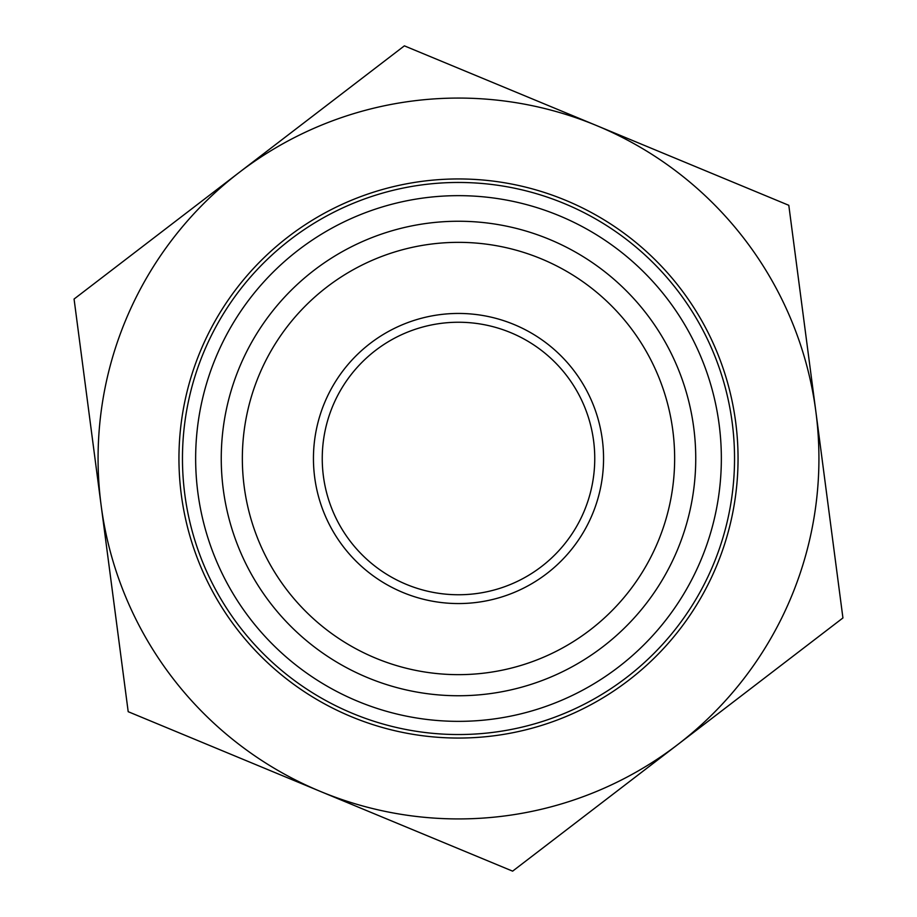 <?xml version="1.0" encoding="UTF-8"?>
<svg xmlns="http://www.w3.org/2000/svg" width="917" height="917" viewBox="0 0 917 917"><rect width="100%" height="100%" fill="white"/><g stroke="black" fill="none" stroke-linecap="round" stroke-linejoin="round"><path stroke-width="1.38" d="M819.271 437.581L842.929 617.955L512.626 871.15L128.197 711.695L107.621 554.796M97.729 479.419L74.071 299.045L404.374 45.85L788.803 205.305L809.379 362.204M628.569 680.368A279.547 279.547 0 0 0 565.606 200.284A279.547 279.547 0 0 0 181.325 494.859A279.547 279.547 0 0 0 628.569 680.368M626.437 677.571A276.028 276.028 0 0 1 184.81 494.401A276.028 276.028 0 0 1 564.253 203.528A276.028 276.028 0 0 1 626.437 677.571M602.836 646.783A237.239 237.239 0 0 0 549.398 239.36A237.239 237.239 0 0 0 223.267 489.357A237.239 237.239 0 0 0 602.836 646.783M104.16 528.444L101.569 508.671M100.698 502.069L98.108 482.308M812.84 388.556L815.431 408.329M816.302 414.931L818.892 434.692M512.626 871.15L320.411 791.428A360.427 360.427 0 0 0 677.778 744.547L512.626 871.15M128.197 711.695L101.134 505.37A360.427 360.427 0 0 0 320.411 791.428L128.197 711.695M74.071 299.045L239.222 172.453A360.427 360.427 0 0 0 101.134 505.37L74.071 299.045M239.222 172.453L404.374 45.85L596.589 125.572A360.427 360.427 0 0 0 239.222 172.453M596.589 125.572L788.803 205.305L815.866 411.63A360.427 360.427 0 0 0 596.589 125.572M815.866 411.63L842.929 617.955L677.778 744.547A360.427 360.427 0 0 0 815.866 411.63M541.397 566.637A136.255 136.255 0 0 1 323.403 476.221A136.255 136.255 0 0 1 510.7 332.642A136.255 136.255 0 0 1 541.397 566.637M546.75 573.618A145.046 145.046 0 0 0 514.07 324.515A145.046 145.046 0 0 0 314.68 477.367A145.046 145.046 0 0 0 546.75 573.618M589.998 630.048A216.148 216.148 0 0 1 244.186 486.606A216.148 216.148 0 0 1 541.317 258.846A216.148 216.148 0 0 1 589.998 630.048M487.787 197.293A262.847 262.847 0 0 0 217.638 563.749A262.847 262.847 0 0 0 670.075 614.47A262.847 262.847 0 0 0 487.787 197.293"/></g></svg>
